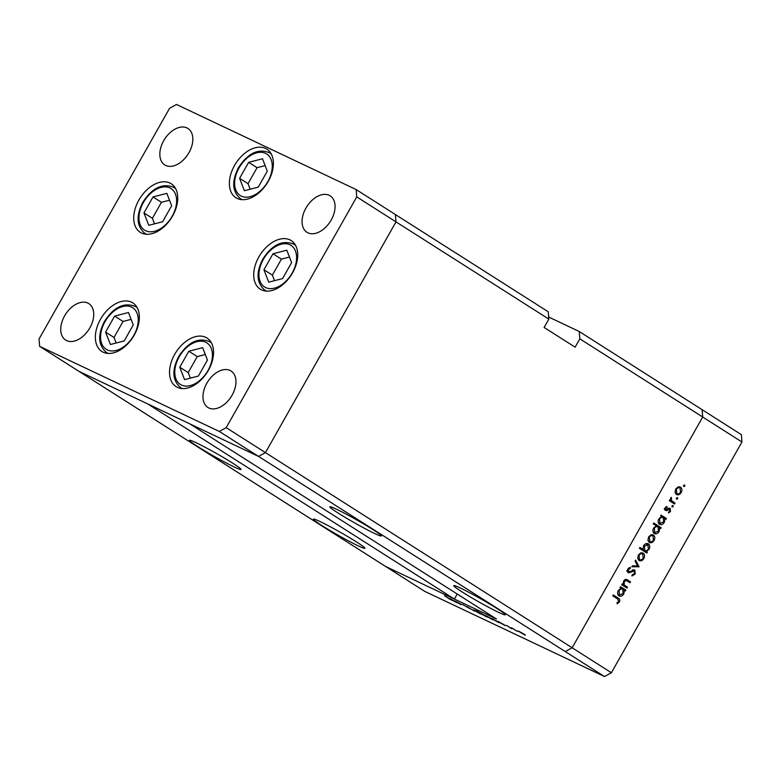 <?xml version="1.0" encoding="UTF-8"?>
<svg xmlns="http://www.w3.org/2000/svg" width="781" height="781" viewBox="0 0 781 781"><rect width="100%" height="100%" fill="white"/><g stroke="black" fill="none" stroke-linecap="round" stroke-linejoin="round"><path stroke-width="1.17" d="M174.7 354.349A28.799 18.549 122.5 0 1 207.004 338.027A28.799 18.549 122.5 0 1 208.381 370.311A28.799 18.549 122.5 0 1 176.076 386.634A28.799 18.549 122.5 0 1 174.7 354.349M100.515 319.214A28.799 18.549 122.5 0 1 132.819 302.891A28.799 18.549 122.5 0 1 134.195 335.166A28.799 18.549 122.5 0 1 101.891 351.489A28.799 18.549 122.5 0 1 100.515 319.214M138.891 200.053A28.799 18.549 122.5 0 1 171.195 183.73A28.799 18.549 122.5 0 1 172.581 216.005A28.799 18.549 122.5 0 1 140.277 232.338A28.799 18.549 122.5 0 1 138.891 200.053M234.534 165.455A28.799 18.549 122.5 0 1 266.838 149.132A28.799 18.549 122.5 0 1 268.225 181.407A28.799 18.549 122.5 0 1 235.921 197.73A28.799 18.549 122.5 0 1 234.534 165.455M258.872 256.89A28.799 18.549 122.5 0 1 291.176 240.568A28.799 18.549 122.5 0 1 292.563 272.842A28.799 18.549 122.5 0 1 260.258 289.165A28.799 18.549 122.5 0 1 258.872 256.89M89.874 327.835A21.604 13.912 -57.5 0 0 88.829 303.624A21.604 13.912 -57.5 0 0 64.608 315.866A21.604 13.912 -57.5 0 0 65.643 340.077A21.604 13.912 -57.5 0 0 89.874 327.835M305.927 208.088A21.604 13.912 122.5 0 1 330.158 195.836A21.604 13.912 122.5 0 1 331.193 220.047A21.604 13.912 122.5 0 1 306.962 232.289A21.604 13.912 122.5 0 1 305.927 208.088M163.698 140.707A21.604 13.912 122.5 0 1 187.928 128.465A21.604 13.912 122.5 0 1 188.963 152.676A21.604 13.912 122.5 0 1 164.742 164.918A21.604 13.912 122.5 0 1 163.698 140.707M232.094 395.206A21.604 13.912 -57.5 0 0 231.059 370.995A21.604 13.912 -57.5 0 0 206.828 383.237A21.604 13.912 -57.5 0 0 207.873 407.448A21.604 13.912 -57.5 0 0 232.094 395.206M548.838 319.117L395.996 221.872L395.391 214.541L548.233 311.785L548.838 319.117L544.113 327.454L575.099 347.164L579.814 338.827L702.705 417.015L702.109 409.683L702.705 417.015L572.151 647.781L702.705 417.015L741.95 441.987L611.396 672.744L604.504 676.531L565.259 651.569L572.151 647.781L565.259 651.569L258.55 456.416L189.773 423.839L496.482 618.991L385.609 566.459L454.376 599.037L147.668 403.894L78.891 371.317L258.55 456.416L265.433 452.629L395.996 221.872L395.391 214.541L356.156 189.568L176.496 104.469L169.604 108.256L39.05 339.013L39.646 346.344L219.305 431.444L226.197 427.656L356.751 196.9L356.156 189.568M219.305 431.444L258.55 456.416L265.433 452.629L395.996 221.872L356.751 196.9M611.396 672.744L226.197 427.656M604.504 676.531L424.844 591.432L39.646 346.344M320.054 521.562A29.6 1.816 -150.5 0 0 313.396 519.14A29.6 1.816 -150.5 0 0 329.465 530.192A29.6 1.816 -150.5 0 0 358.264 545.87A29.6 1.816 -150.5 0 0 364.922 548.291A29.6 1.816 -150.5 0 0 348.853 537.24A29.6 1.816 -150.5 0 0 320.054 521.562M196.129 442.72A29.6 1.816 -150.5 0 0 189.471 440.289A29.6 1.816 -150.5 0 0 205.54 451.35A29.6 1.816 -150.5 0 0 234.339 467.028A29.6 1.816 -150.5 0 0 240.997 469.449A29.6 1.816 -150.5 0 0 224.928 458.398A29.6 1.816 -150.5 0 0 196.129 442.72M336.484 509.202A29.6 1.816 -150.5 0 0 329.826 506.781A29.6 1.816 -150.5 0 0 345.905 517.832A29.6 1.816 -150.5 0 0 374.695 533.511A29.6 1.816 -150.5 0 0 381.362 535.932A29.6 1.816 -150.5 0 0 365.283 524.881A29.6 1.816 -150.5 0 0 336.484 509.202M460.409 588.054A29.6 1.816 -150.5 0 0 453.751 585.623A29.6 1.816 -150.5 0 0 469.83 596.684A29.6 1.816 -150.5 0 0 498.62 612.363A29.6 1.816 -150.5 0 0 505.287 614.784A29.6 1.816 -150.5 0 0 489.209 603.733A29.6 1.816 -150.5 0 0 460.409 588.054M741.95 441.987L741.354 434.656L579.219 331.495L548.662 317.018M457.227 594.009L454.376 599.037M579.814 338.827L579.219 331.495M627.475 587.214L626.987 588.093L621.705 584.735L622.193 583.856L623.15 584.461L623.638 581.093C624.976 579.287 626.372 578.965 627.817 580.137L630.511 581.855L630.023 582.724L626.274 580.488L624.195 581.66L624.224 584.969L627.475 587.214L625.61 586.336L625.239 586.98M627.045 579.707L626.45 579.492M624.741 579.727L626.606 580.615L624.82 579.795M627.143 571.096L629.72 571.653L634.816 570.003L635.197 574.025L631.946 575.978L632.044 574.923L634.455 573.557L634.309 570.862L629.369 572.756L627.963 572.6L627.631 569.124L630.326 567.309L630.326 568.383L628.314 569.691L628.539 571.77L626.665 570.882M634.309 570.862L632.249 570.218M639.053 566.762L631.868 566.762L632.405 565.825L637.579 565.913L635.07 561.1L635.607 560.153L639.053 566.762L637.247 565.903M639.043 560.475L637.716 558.308L638.38 555.037L640.771 552.889L643.202 553.114C644.764 554.383 644.969 556.189 643.847 558.522C642.431 560.68 640.83 561.334 639.043 560.475L639.336 560.641M649.275 542.385L647.947 540.218L648.611 536.947L651.012 534.8L653.443 535.024C654.995 536.293 655.21 538.099 654.078 540.432C652.672 542.59 651.071 543.244 649.275 542.385L649.577 542.551M661.575 516.612L660.589 515.997L661.087 515.118L666.369 518.477L665.881 519.355L664.963 518.769L664.328 522.313C662.893 524.481 661.273 525.135 659.476 524.276C657.944 522.977 657.739 521.161 658.871 518.809L661.575 516.612M684.781 486.163L683.717 486.592L683.57 485.401L684.634 484.972L684.781 486.163L683.502 485.557M676.375 494.48L675.057 492.313L675.711 489.043L678.113 486.895L680.544 487.119C682.096 488.389 682.311 490.195 681.178 492.528C679.773 494.685 678.172 495.339 676.375 494.48L676.678 494.646M677.654 498.766L676.59 499.196L676.444 497.995L677.508 497.575L677.654 498.766L676.366 498.161M675.048 503.14L674.559 504.009L669.278 500.65L669.766 499.772L670.547 500.27L671.269 497.331L671.553 500.699L675.048 503.14L673.183 502.251L672.812 502.896M673.202 506.625L672.138 507.054L672.002 505.854L673.056 505.434L673.202 506.625L671.924 506.02M665.49 510.452L665.119 507.777L666.896 506.43L667.013 507.308L665.763 508.187L665.959 509.563L670.157 508.333L670.508 511.389L668.643 512.971L668.477 512.082L669.834 511.028L669.698 509.232L666.486 510.647L664.982 509.934M664.768 508.997L666.574 509.622M669.151 508.148L669.844 508.187M669.698 509.232L668.067 508.685M656.391 525.877L653.238 523.866L653.736 522.997L661.146 527.712L660.658 528.581L659.74 528.005L659.105 531.549C657.67 533.706 656.05 534.36 654.253 533.511C652.721 532.212 652.516 530.387 653.648 528.044L656.391 525.877M646.336 551.542L647.312 552.167L646.814 553.036L639.405 548.321L639.903 547.442L642.988 549.414L643.583 545.841C645.008 543.683 646.629 543.029 648.425 543.879C649.958 545.167 650.163 546.993 649.031 549.346L646.336 551.542L644.462 550.654L647.312 552.167M621.061 588.22L620.075 587.605L620.573 586.726L625.854 590.085L625.366 590.963L624.449 590.377L623.814 593.921C622.379 596.088 620.758 596.743 618.962 595.883C617.429 594.585 617.224 592.769 618.357 590.416L621.061 588.22M618.679 601.438L617.576 598.9L612.773 595.844L613.261 594.966L618.142 598.08C619.743 598.734 620.163 600.023 619.392 601.956L617.234 603.772L616.97 602.903L618.679 601.438M460.653 604.533L454.786 600.892L461.571 604.523L457.646 602.336L460.653 604.533M456.387 601.673L457.022 602.112M469.723 608.536L462.323 604.387L469.928 608.672M474.428 611.054L466.882 606.622L474.428 611.054M473.725 609.912L479.866 613.202C481.399 614.198 481.477 614.383 480.11 613.759L473.676 609.922M479.866 613.202C481.399 614.198 481.477 614.383 480.11 613.759L480.178 613.632M485.899 615.682L492.04 618.972C493.572 619.968 493.651 620.153 492.284 619.528L485.85 615.692M492.04 618.972C493.572 619.968 493.651 620.153 492.284 619.528L492.469 619.245M505.463 625.522L499.235 622.369C497.722 621.383 497.653 621.207 499.03 621.832L505.463 625.679M499.284 622.291L499.235 622.369C497.722 621.383 497.653 621.207 499.03 621.832L498.922 621.969M518.067 630.921L524.197 634.211C525.74 635.207 525.818 635.392 524.451 634.768L518.008 630.931M524.197 634.211C525.74 635.207 525.818 635.392 524.451 634.768L524.52 634.641M517.256 631.341L511.389 627.699L517.256 631.341M506.732 625.493L511.828 628.793L506.459 625.356M499.254 622.574L493.016 619.431C491.513 618.445 491.444 618.269 492.811 618.894L499.254 622.73M493.065 619.353L493.016 619.431C491.513 618.445 491.444 618.269 492.811 618.894L492.704 619.03M483.273 615.086L476.254 610.713L486.075 616.141C487.588 617.136 487.656 617.312 486.28 616.687L483.302 615.038M479.983 612.86L480.832 613.212M486.075 616.141C487.588 617.136 487.656 617.312 486.28 616.687L486.348 616.56M457.266 602.688L451.027 599.544C449.524 598.558 449.456 598.373 450.822 598.998L457.266 602.844M451.076 599.457L451.027 599.544C449.524 598.558 449.456 598.373 450.822 598.998M450.295 599.535L444.526 595.718L450.676 599.535M451.623 600.228L451.096 599.818M523.797 634.348C524.842 634.826 524.783 634.689 523.621 633.928L519.629 631.692C518.594 631.233 518.672 631.38 519.843 632.141L523.797 634.348C524.842 634.826 524.783 634.689 523.621 633.928L523.651 633.869M519.668 631.624L519.629 631.692C518.594 631.233 518.672 631.38 519.843 632.141M503.852 624.898C504.926 625.396 504.887 625.259 503.706 624.497L499.684 622.252C498.629 621.764 498.678 621.901 499.83 622.652L503.852 624.898C504.926 625.396 504.887 625.259 503.706 624.497L503.745 624.429M499.723 622.174L499.684 622.252C498.629 621.764 498.678 621.901 499.83 622.652M497.634 621.959C498.717 622.457 498.668 622.32 497.497 621.559L493.465 619.304C492.411 618.825 492.46 618.962 493.612 619.714L497.634 621.959C498.717 622.457 498.668 622.32 497.497 621.559L497.536 621.481M493.514 619.235L493.465 619.304C492.411 618.825 492.46 618.962 493.612 619.714M491.63 619.118C492.684 619.597 492.626 619.45 491.454 618.698L487.461 616.463C486.436 615.994 486.504 616.141 487.676 616.902L491.63 619.118C492.684 619.597 492.626 619.45 491.454 618.698L491.493 618.63M487.5 616.385L487.461 616.463C486.436 615.994 486.504 616.141 487.676 616.902M481.604 614.022L485.626 616.268C486.68 616.756 486.641 616.619 485.489 615.867L481.467 613.622C480.383 613.124 480.432 613.261 481.604 614.022C480.432 613.261 480.383 613.124 481.467 613.622L481.506 613.544M485.518 615.799L485.489 615.867C486.641 616.619 486.68 616.756 485.626 616.268M479.456 613.349C480.5 613.827 480.442 613.69 479.28 612.929L475.287 610.693C474.262 610.225 474.331 610.381 475.502 611.142L479.456 613.349C480.5 613.827 480.442 613.69 479.28 612.929L479.319 612.86M475.326 610.625L475.287 610.693C474.262 610.225 474.331 610.381 475.502 611.142M455.645 602.073C456.729 602.561 456.68 602.434 455.508 601.663L451.486 599.418C450.422 598.939 450.471 599.066 451.623 599.828L455.645 602.073C456.729 602.561 456.68 602.434 455.508 601.663L455.548 601.595M451.525 599.349L451.486 599.418C450.422 598.939 450.471 599.066 451.623 599.828M679.236 486.709L679.87 487.891M680.485 492.196L681.178 492.528M677.127 493.738L675.165 492.811L677.127 493.738L675.799 493.992M680.056 487.998C678.689 487.344 677.459 487.832 676.356 489.462L676.873 493.612C678.24 494.256 679.46 493.758 680.534 492.118L680.056 487.998L677.947 486.973M675.663 489.131L676.356 489.462M669.717 499.869L670.547 500.27M670.772 497.8L671.562 498.171M670.537 498.239L671.211 498.561M670.528 500.211L671.553 500.699M669.678 499.811L673.183 502.251M666.027 506.84L667.013 507.308M665.07 507.855L665.763 508.187M668.907 508.216L669.053 508.919M669.815 511.057L670.508 511.389M668.263 508.548L669.522 509.144M666.984 509.446L667.901 509.876M666.027 508.987L664.611 509.759M660.96 515.343L666.369 518.477M664.494 517.598L664.075 518.35M663.84 518.242L664.963 518.769M663.625 521.981L664.328 522.313M660.209 523.524L658.305 522.626L660.209 523.524L658.92 523.797M663.245 517.676C661.858 517.012 660.619 517.52 659.525 519.209L659.984 523.407L663.694 521.874L663.245 517.676L661.126 516.661M658.832 518.887L659.525 519.209M653.609 523.221L661.146 527.712M659.271 526.824L658.852 527.585M658.617 527.468L659.74 528.005M658.403 531.217L659.105 531.549M654.986 532.759L653.082 531.861L654.986 532.759L653.697 533.033M658.022 526.911C656.636 526.248 655.396 526.755 654.302 528.444L654.761 532.642L658.471 531.1L658.022 526.911L655.903 525.886M653.609 528.112L654.302 528.444M652.125 534.614L652.76 535.795M653.385 540.101L654.078 540.432M649.997 541.633L648.699 541.897M651.081 535.014L652.945 535.903C651.588 535.249 650.358 535.737 649.255 537.367L650.017 541.643L648.152 540.755M648.562 537.035L649.255 537.367M648.054 540.696L649.772 541.516C651.129 542.16 652.35 541.663 653.424 540.022L652.945 535.903M645.438 551.279L645.077 551.923M639.776 547.666L642.988 549.414M647.117 543.478L647.732 544.64M648.337 549.023L649.031 549.346M642.207 549.043L643.271 549.814M646.053 543.869L647.927 544.747L644.218 546.28L644.911 550.615L643.036 549.726M642.792 549.59L644.657 550.478C646.043 551.142 647.283 550.634 648.376 548.945L647.927 544.747M643.524 545.948L644.218 546.28M641.894 552.704L642.529 553.885M643.144 558.19L643.847 558.522M639.785 559.733L637.833 558.805L639.785 559.733L638.458 559.987M642.714 553.993C641.347 553.338 640.117 553.827 639.024 555.457L639.541 559.606C640.898 560.25 642.119 559.752 643.193 558.112L642.714 553.993L640.605 552.968M638.331 555.125L639.024 555.457M637.169 565.903L638.985 566.889M637.111 566L632.346 565.922M634.397 573.644L635.197 574.025M632.61 570.062L634.104 570.765M628.168 571.585L627.504 571.868L629.369 572.756M628.998 567.758L630.326 568.383M627.533 569.32L628.314 569.691M633.557 569.779L633.84 570.638M622.125 583.983L623.15 584.461M626.264 579.453L630.511 581.855M628.646 580.966L628.275 581.62M623.511 581.328L624.195 581.66M623.15 584.452L624.224 584.969M622.359 584.081L625.61 586.336M620.446 586.951L625.854 590.085M623.98 589.206L623.56 589.958M623.326 589.85L624.449 590.377M623.111 593.589L623.814 593.921M619.694 595.132L617.791 594.234L619.694 595.132L618.406 595.405M622.73 589.284C621.344 588.62 620.104 589.128 619.011 590.817L619.47 595.015L623.179 593.482L622.73 589.284L620.612 588.269M618.318 590.495L619.011 590.817M613.134 595.19L617.966 599.164M618.591 601.575L619.392 601.956M110.375 344.489L124.218 340.916L133.258 324.925L128.465 312.517L114.622 316.1L105.581 332.081L110.375 344.489M131.11 319.37L123.047 321.46L114.006 337.441L116.154 342.996M114.006 337.441L105.581 332.081M123.047 321.46L114.622 316.1M184.56 379.634L198.403 376.051L207.443 360.07L202.65 347.662L188.807 351.235L179.767 367.226L184.56 379.634M205.296 354.515L197.232 356.605L188.192 372.586L190.339 378.141M188.192 372.586L179.767 367.226M197.232 356.605L188.807 351.235M268.732 282.166L282.576 278.583L291.625 262.601L286.822 250.193L272.989 253.776L263.939 269.757L268.732 282.166M289.478 257.047L281.414 259.136L272.364 275.117L274.512 280.672M272.364 275.117L263.939 269.757M281.414 259.136L272.989 253.776M244.404 190.73L258.247 187.147L267.287 171.166L262.494 158.758L248.651 162.341L239.601 178.322L244.404 190.73M265.14 165.611L257.076 167.7L248.036 183.681L250.174 189.236M248.036 183.681L239.601 178.322M257.076 167.7L248.651 162.341M148.761 225.328L162.604 221.755L171.644 205.764L166.851 193.356L153.008 196.939L143.958 212.92L148.761 225.328M169.497 200.219L161.433 202.299L152.393 218.289L154.531 223.835M152.393 218.289L143.958 212.92M161.433 202.299L153.008 196.939M671.406 501.119L673.281 502.007M630.306 571.331L631.253 571.78M623.697 585.115L625.571 586.004M616.277 597.192L618.142 598.08M105.005 321.674A24.641 15.874 -57.5 0 0 107.309 349.908A24.641 15.874 -57.5 0 0 133.824 335.332A24.641 15.874 -57.5 0 0 131.53 307.099A24.641 15.874 -57.5 0 0 105.005 321.674M108.266 353.442A27.208 17.524 122.5 0 1 106.47 352.504C98.191 345.397 97.508 335.049 104.429 321.469C113.86 306.894 124.267 301.944 135.669 306.601A27.208 17.524 122.5 0 1 137.28 307.841M179.191 356.819A24.641 15.874 -57.5 0 0 181.495 385.053A24.641 15.874 -57.5 0 0 208.019 370.467A24.641 15.874 -57.5 0 0 205.715 342.234A24.641 15.874 -57.5 0 0 179.191 356.819M182.451 388.577A27.208 17.524 122.5 0 1 180.655 387.649C172.376 380.532 171.693 370.194 178.615 356.614C188.045 342.039 198.452 337.08 209.864 341.746A27.208 17.524 122.5 0 1 211.466 342.976M263.373 259.351A24.641 15.874 -57.5 0 0 265.667 287.584A24.641 15.874 -57.5 0 0 292.192 273.008A24.641 15.874 -57.5 0 0 289.897 244.775A24.641 15.874 -57.5 0 0 263.373 259.351M266.633 291.108A27.208 17.524 122.5 0 1 264.827 290.181C256.549 283.064 255.875 272.725 262.797 259.146C272.218 244.57 282.634 239.621 294.037 244.277A27.208 17.524 122.5 0 1 295.638 245.517M239.035 167.915A24.641 15.874 -57.5 0 0 241.339 196.148A24.641 15.874 -57.5 0 0 267.854 181.573A24.641 15.874 -57.5 0 0 265.56 153.34A24.641 15.874 -57.5 0 0 239.035 167.915M242.295 199.672A27.208 17.524 122.5 0 1 240.499 198.745C232.221 191.638 231.537 181.29 238.459 167.71C247.88 153.135 258.296 148.185 269.699 152.842A27.208 17.524 122.5 0 1 271.31 154.082M143.392 202.523A24.641 15.874 -57.5 0 0 145.696 230.756A24.641 15.874 -57.5 0 0 172.21 216.171A24.641 15.874 -57.5 0 0 169.916 187.938A24.641 15.874 -57.5 0 0 143.392 202.523M146.652 234.28A27.208 17.524 122.5 0 1 144.856 233.353C136.577 226.236 135.894 215.888 142.816 202.308C152.236 187.743 162.653 182.783 174.056 187.45A27.208 17.524 122.5 0 1 175.666 188.68M666.037 509.602L664.162 508.714M669.6 509.173L667.726 508.294M634.192 570.804L632.317 569.915M107.895 353.412L106.47 352.504M137.105 307.509L135.669 306.601M182.08 388.557L180.655 387.649M211.29 342.654L209.864 341.746M266.262 291.088L264.827 290.181M295.462 245.185L294.037 244.277M241.925 199.653L240.499 198.745M271.124 153.75L269.699 152.842M146.281 234.261L144.856 233.353M175.481 188.358L174.056 187.45"/></g></svg>
